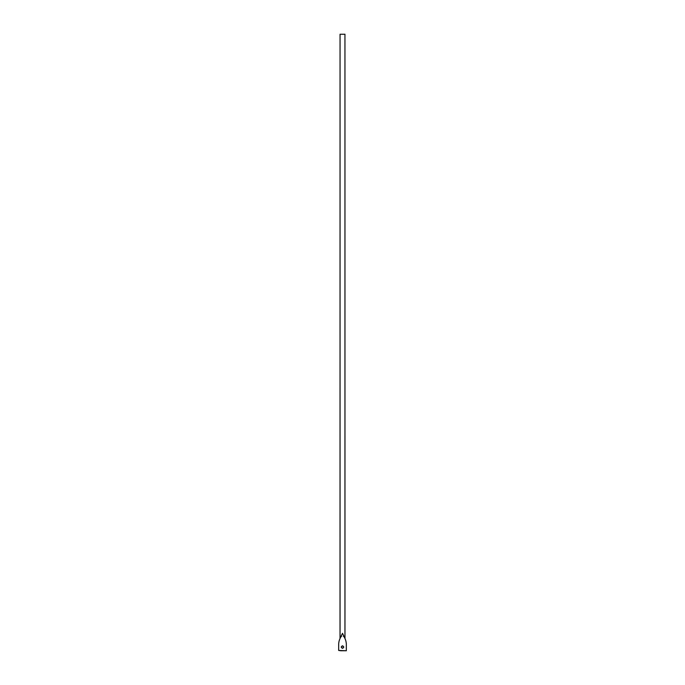 <?xml version="1.0" encoding="UTF-8"?>
<svg xmlns="http://www.w3.org/2000/svg" width="685" height="685" viewBox="0 0 685 685"><rect width="100%" height="100%" fill="white"/><g stroke="black" fill="none" stroke-linecap="round" stroke-linejoin="round"><path stroke-width="1.03" d="M343.784 647.077C342.928 645.544 342.072 645.544 341.216 647.077C342.072 645.544 342.928 645.544 343.784 647.077L342.5 648.361L341.216 647.077L342.5 645.784L343.784 647.077C342.928 648.601 342.072 648.601 341.216 647.077C342.072 648.601 342.928 648.601 343.784 647.077M346.327 650.75L338.673 650.442L338.673 644.619A14.308 14.308 0 0 1 340.008 638.583L339.948 638.703A1.105 1.105 0 0 0 340.025 638.497L340.051 34.25L344.949 34.25L340.051 34.25L340.051 638.249L342.5 633.317L344.949 638.249L344.949 34.25L344.975 638.497A1.105 1.105 0 0 0 345.017 638.625L342.5 633.317L340.008 638.583A14.308 14.308 0 0 0 338.673 644.619L338.673 650.442L340.873 650.75L346.327 650.75L346.327 644.619A14.308 14.308 0 0 0 344.992 638.583A14.308 14.308 0 0 1 346.327 644.619L346.327 650.75L346.327 644.619M344.666 637.35L343.365 636.202L344.666 637.35M341.635 636.202L340.334 637.35L341.635 636.202M344.949 638.249L342.5 633.317L339.948 638.703L342.5 633.317L344.992 638.583L342.5 633.317L340.008 638.583L342.5 633.317L344.846 638.274M340.051 638.249L339.948 638.703L340.154 638.274"/></g></svg>
